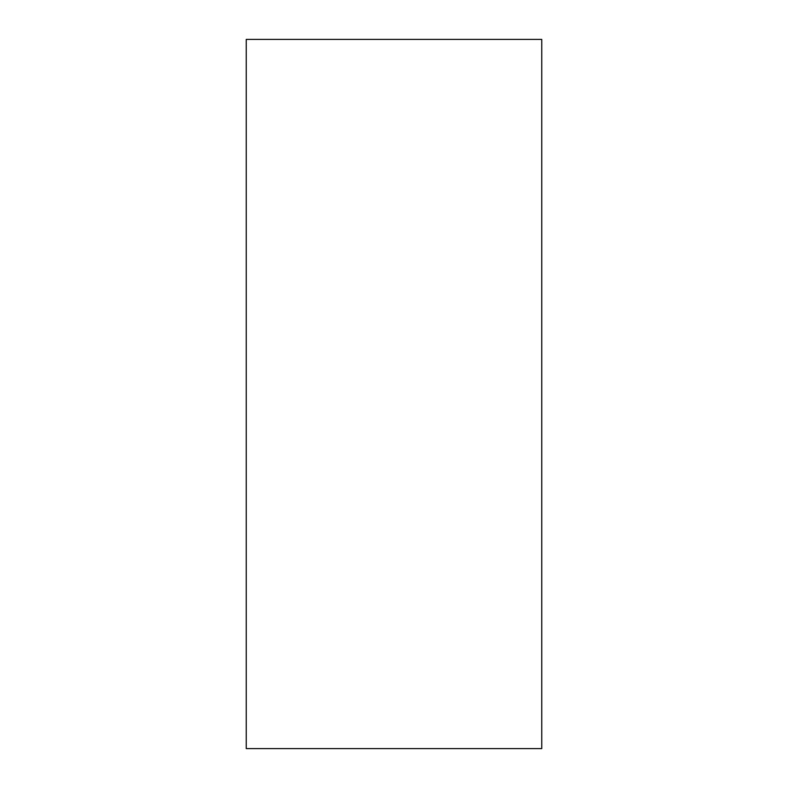 <?xml version="1.0" encoding="UTF-8"?>
<svg xmlns="http://www.w3.org/2000/svg" width="788" height="788" viewBox="0 0 788 788"><rect width="100%" height="100%" fill="white"/><g stroke="black" fill="none" stroke-linecap="round" stroke-linejoin="round"><path stroke-width="1.18" d="M541.75 748.6L246.25 748.6L246.25 39.4L541.75 39.4L541.75 748.6"/></g></svg>
